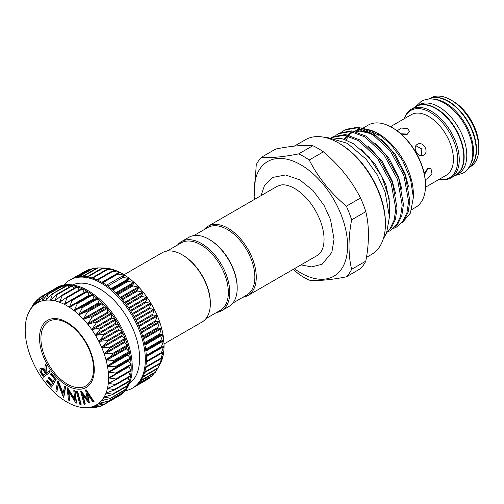 <?xml version="1.0" encoding="UTF-8"?>
<svg xmlns="http://www.w3.org/2000/svg" width="504" height="504" viewBox="0 0 504 504"><rect width="100%" height="100%" fill="white"/><g stroke="black" fill="none" stroke-linecap="round" stroke-linejoin="round"><path stroke-width="0.76" d="M416.102 106.495A39.646 22.888 60 0 1 416.279 106.388A39.646 22.888 60 0 1 436.105 108.354A39.646 22.888 60 0 1 462.004 143.293A39.646 22.888 60 0 1 455.925 175.064A39.646 22.888 60 0 1 455.748 175.165M416.279 106.388L418.931 104.857A39.646 22.888 60 0 1 438.751 106.823A39.646 22.888 60 0 1 464.656 141.763A39.646 22.888 60 0 1 458.577 173.534L455.925 175.064M433.194 99.13A39.646 22.888 60 0 1 445.467 102.948A39.646 22.888 60 0 1 470.667 164.046M429.194 98.979A39.646 22.888 60 0 1 448.113 101.417A39.646 22.888 60 0 1 473.773 135.551A39.646 22.888 60 0 1 468.802 167.58M411.692 209.632L415.674 207.333A47.47 27.405 -120 0 0 425.502 185.604A47.47 27.405 -120 0 0 391.942 127.468A47.47 27.405 -120 0 0 391.936 127.468A47.47 27.405 -120 0 0 368.204 125.118L362.962 128.142M424.16 173.263L427.581 168.645L430.901 168.449L431.997 173.54L427.581 178.844L425.2 179.468M425.489 186.77L426.05 186.701L425.483 187.236L446.172 175.298A34.978 20.191 -120 0 0 451.534 147.275A34.978 20.191 -120 0 0 428.684 116.449A34.978 20.191 -120 0 0 411.195 114.717L390.499 126.668L391.261 126.447L390.921 126.895M423.574 155.169C418.377 158.621 411.743 147.13 417.331 144.352C423.127 140.553 429.78 152.032 423.574 155.169M397.102 130.801L401.386 128.054L407.66 128.589L409.487 131.368L407.175 134.392L401.953 134.801M439.28 179.279A38.871 22.441 -120 0 0 440.08 179.399A38.871 22.441 -120 0 0 457.298 153.94A38.871 22.441 -120 0 0 430.271 112.354A38.871 22.441 -120 0 0 404.599 117.942A38.871 22.441 -120 0 0 404.309 118.698M440.08 179.399L441.233 179.556A39.646 22.888 -120 0 0 451.049 177.874A39.646 22.888 -120 0 0 457.128 146.11A39.646 22.888 -120 0 0 431.229 111.17A39.646 22.888 -120 0 0 411.403 109.204A39.646 22.888 -120 0 0 405.04 116.871L404.599 117.942M451.049 177.874L455.572 175.266A39.646 22.888 -120 0 0 461.651 143.495A39.646 22.888 -120 0 0 435.752 108.555A39.646 22.888 -120 0 0 415.926 106.596L411.403 109.204M468.751 167.656L470.591 166.597A39.646 22.888 -120 0 0 478.8 148.447A39.646 22.888 -120 0 0 450.765 99.887L450.765 99.887A39.646 22.888 -120 0 0 430.939 97.927L429.106 98.986M468.77 167.637A39.646 22.888 -120 0 0 474.239 135.715A39.646 22.888 -120 0 0 448.466 101.216A39.646 22.888 -120 0 0 429.131 98.986M478.8 148.447L478.8 145.996A36.647 21.162 -120 0 0 452.888 101.115A36.647 21.162 -120 0 0 452.882 101.115L450.765 99.887L452.888 101.115M391.936 127.468L392.647 127.877A46.469 26.825 60 0 1 425.502 184.785L425.502 185.604M254.413 199.471A66.207 38.222 60 0 1 300.787 164.795A66.207 38.222 60 0 1 347.596 245.876A66.207 38.222 60 0 1 300.787 272.91A66.207 38.222 60 0 1 294.38 268.701M293.315 269.319L298.658 274.044A73.949 42.695 -120 0 0 303.943 277.408A73.949 42.695 -120 0 0 309.236 280.148C318.175 281.062 330.548 279.959 346.355 276.835A73.949 42.695 -120 0 0 351.641 269.306L365.81 261.129C369.319 242.6 369.319 226.107 365.81 211.636L351.641 219.82C348.138 238.329 348.138 254.829 351.641 269.306M351.641 219.82A73.949 42.695 -120 0 0 346.355 206.186L360.524 198.003C351.723 180.678 339.349 165.287 323.404 151.83L309.236 160.007C318.037 177.339 330.404 192.73 346.355 206.186M309.236 160.007A73.949 42.695 -120 0 0 303.943 156.65A73.949 42.695 -120 0 0 298.658 153.903L312.827 145.719A73.949 42.695 60 0 1 318.112 148.466A73.949 42.695 60 0 1 323.404 151.83M360.524 198.003A73.949 42.695 60 0 1 365.81 211.636M365.81 261.129A73.949 42.695 60 0 1 360.524 268.651L346.355 276.835M366.465 257.38L371.694 254.363A66.207 38.222 -120 0 0 385.402 224.053A66.207 38.222 -120 0 0 338.587 142.972L338.587 142.972A66.207 38.222 -120 0 0 305.487 139.69L294.386 146.097M339.652 143.583L338.587 142.972L339.646 143.583A64.707 37.359 60 0 1 339.652 143.583A64.707 37.359 60 0 1 385.402 222.831L385.402 224.053M334.87 138.184A54.961 31.733 60 0 1 343.237 139.06L353.506 143.734L369.23 157.475L381.875 176.753L389.12 198.059L389.453 217.533M331.682 137.548L344.238 135.255L358.533 140.635L377.433 158.174L391.129 183.116L395.804 208.87L394.147 220.053L390.058 228.608L386.864 232.155M386.707 232.571L391.331 227.877L395.419 219.322L397.07 208.139L392.396 182.385L378.699 157.437L359.799 139.898L345.505 134.524L333.131 136.71L331.865 137.441M335.821 135.456L338.26 133.749L350.633 131.563L364.928 136.943L383.827 154.482L397.524 179.424L402.198 205.178L400.548 216.361L396.459 224.916L390.02 230.794L387.349 232.086M390.02 230.794L397.725 224.186L401.814 215.63L403.465 204.448L398.79 178.693L385.094 153.745L366.2 136.206L351.899 130.832L339.526 133.018L338.26 133.749M342.216 131.764L344.654 130.057L357.027 127.871L371.328 133.245L390.222 150.784L403.918 175.732L408.593 201.487L406.942 212.669L402.854 221.224L396.415 227.102L393.744 228.394M396.415 227.102L404.12 220.494L408.209 211.938L409.859 200.756L405.185 175.001L391.488 150.053L372.595 132.514L358.294 127.14L345.92 129.326L344.654 130.057M376.538 132.609L378.51 133.749A49.266 28.444 60 0 1 413.349 194.09L413.349 197.543L410.546 179.178L402.545 160.404L390.6 144.049L376.538 132.609L361.822 127.821M402.016 223.001L410.401 213.11L413.349 197.543M204.076 229.685A39.974 23.077 60 0 1 208.013 226.252A39.974 23.077 60 0 1 228.003 228.236A39.974 23.077 60 0 1 254.117 263.46A39.974 23.077 60 0 1 247.987 295.489A39.974 23.077 60 0 1 243.048 297.19M193.876 235.57L207.812 227.531A38.972 22.504 60 0 1 227.298 229.459A38.972 22.504 60 0 1 254.854 277.187A38.972 22.504 60 0 1 246.784 295.029L232.848 303.074M167.026 251.074L181.314 242.827A38.972 22.504 60 0 1 211.346 253.266A38.972 22.504 60 0 1 228.356 292.49A38.972 22.504 60 0 1 220.286 310.332L205.997 318.578M177.578 244.982A39.974 23.077 60 0 1 181.516 241.555A39.974 23.077 60 0 1 212.323 252.265A39.974 23.077 60 0 1 229.767 292.49A39.974 23.077 60 0 1 221.489 310.785A39.974 23.077 60 0 1 216.55 312.486M181.516 241.555L188.937 237.271A39.974 23.077 60 0 1 208.927 239.249A39.974 23.077 60 0 1 237.189 288.206A39.974 23.077 60 0 1 228.911 306.501L221.489 310.785M208.927 239.249L209.632 239.658A38.972 22.504 60 0 1 237.189 287.387L237.189 288.206M124.047 274.73L162.086 252.775A39.974 23.077 60 0 1 182.07 254.753L182.782 255.163A38.972 22.504 60 0 1 210.338 302.891L210.338 303.71A39.974 23.077 60 0 1 202.06 322.006L164.021 343.967M182.07 254.753A39.974 23.077 60 0 1 210.338 303.71M85.655 271.221L85.176 271.53M91.111 269.262L88.874 269.577M96.667 268.204L92.95 268.367M99.439 267.945L104.252 268.04A58.962 34.039 60 0 1 105.846 268.122L97.36 267.92M102.016 268.286L105.846 268.122A58.962 34.039 60 0 1 110.407 268.84L102.047 268.241M106.936 269.438L110.407 268.84A58.962 34.039 60 0 1 115.12 270.27L106.936 269.325M111.995 271.335L115.12 270.27A58.962 34.039 60 0 1 119.939 272.399L111.964 271.158M117.123 273.956L119.939 272.399A58.962 34.039 60 0 1 122.365 273.722A58.962 34.039 60 0 1 124.784 275.203L117.123 273.956M122.245 277.269L124.784 275.203A58.962 34.039 60 0 1 129.604 278.63L122.245 277.269M127.304 281.219L129.604 278.63A58.962 34.039 60 0 1 134.322 282.643L127.304 281.219M132.218 285.768L134.322 282.643A58.962 34.039 60 0 1 138.877 287.192L132.218 285.768M136.937 290.846L138.877 287.192A58.962 34.039 60 0 1 143.212 292.207L136.937 290.846M141.378 296.383L143.212 292.207A58.962 34.039 60 0 1 147.262 297.618L141.378 296.383M145.492 302.305L147.262 297.618A58.962 34.039 60 0 1 150.973 303.364L145.492 302.305M149.228 308.536L150.973 303.364A58.962 34.039 60 0 1 154.3 309.355L149.228 308.536M152.523 314.981L154.3 309.355A58.962 34.039 60 0 1 157.198 315.517L152.523 314.981M155.339 321.571L157.198 315.517A58.962 34.039 60 0 1 159.623 321.766L155.339 321.571M157.639 328.199L159.623 321.766A58.962 34.039 60 0 1 161.538 328.016L157.639 328.199M159.39 334.782L161.538 328.016A58.962 34.039 60 0 1 162.931 334.184L159.39 334.782M160.568 341.233L162.931 334.184A58.962 34.039 60 0 1 163.775 340.181L160.568 341.233M161.16 347.47L163.775 340.181A58.962 34.039 60 0 1 164.052 345.933L161.362 347.533M164.052 345.933A58.962 34.039 60 0 1 163.775 351.357L161.154 353.392L163.882 345.82M163.775 351.357A58.962 34.039 60 0 1 162.931 356.385L160.549 358.936L163.636 351.294M162.931 356.385A58.962 34.039 60 0 1 161.538 360.946L159.358 364.014L162.83 356.366M159.579 365.06L157.601 368.569L161.475 360.977M155.345 372.361L157.563 368.613M152.504 375.631L154.224 373.149M136.25 385.648L149.178 378.466L134.341 387.034A62.458 36.061 60 0 1 133.453 387.576L132.394 388.193A62.458 36.061 60 0 1 125.162 390.764M31.613 307.27L29.623 310.792L33.56 303.881L32.048 307.339L36.754 300.119L34.952 304.504L39.596 297.845L40.074 297.536L38.291 302.343M66.389 297.473L67.076 297.776L64.468 304.429A58.962 34.039 -120 0 0 59.655 302.299A58.962 34.039 -120 0 0 54.936 300.863A58.962 34.039 -120 0 0 50.381 300.151A58.962 34.039 -120 0 0 46.047 300.157A58.962 34.039 -120 0 0 41.996 300.894L41.996 300.894A58.962 34.039 -120 0 0 38.279 302.35L43.294 295.892L43.823 295.684L41.977 300.901L47.37 294.683L47.949 294.575L46.047 300.157L51.786 294.235L52.403 294.229L50.381 300.151L56.467 294.557L57.116 294.657L54.936 300.863L61.356 295.64L62.03 295.842L59.655 302.299L66.604 297.329L81.642 288.647A0.624 0.359 60 0 1 81.906 288.647A62.458 36.061 -120 0 0 76.847 286.757A62.458 36.061 -120 0 0 71.927 285.617A62.458 36.061 -120 0 0 67.208 285.245A62.458 36.061 -120 0 0 62.761 285.642A62.458 36.061 -120 0 0 58.64 286.808A62.458 36.061 -120 0 0 55.805 288.168A62.458 36.061 -120 0 0 54.911 288.716A0.624 0.359 60 0 1 55.257 288.761M41.996 300.894L42.487 300.453M46.047 300.157L46.576 299.76M50.381 300.151L50.942 299.798M54.936 300.863L55.528 300.567M59.655 302.299L60.272 302.053M71.492 300.031L72.185 300.428L69.319 307.226A58.962 34.039 -120 0 0 64.468 304.429L86.72 291.236A0.624 0.359 60 0 1 87.028 291.262A62.458 36.061 -120 0 0 81.906 288.647A0.624 0.359 60 0 1 82.265 289L84.269 292.459A0.624 0.359 -120 0 0 84.363 292.591M64.468 304.429L65.104 304.233M87.74 407.616A58.962 34.039 -120 0 0 91.791 406.879A58.962 34.039 -120 0 0 95.502 405.424A58.962 34.039 -120 0 0 98.828 403.276A58.962 34.039 -120 0 0 101.726 400.453A58.962 34.039 -120 0 0 104.152 397.007A58.962 34.039 -120 0 0 106.073 392.975A58.962 34.039 -120 0 0 107.459 388.414A58.962 34.039 -120 0 0 108.303 383.386A58.962 34.039 -120 0 0 108.587 377.956A58.962 34.039 -120 0 0 108.303 372.204A58.962 34.039 -120 0 0 107.459 366.206A58.962 34.039 -120 0 0 106.073 360.039A58.962 34.039 -120 0 0 104.152 353.789A58.962 34.039 -120 0 0 101.726 347.546A58.962 34.039 -120 0 0 98.828 341.384A58.962 34.039 -120 0 0 95.502 335.387A58.962 34.039 -120 0 0 91.791 329.647A58.962 34.039 -120 0 0 87.74 324.229A58.962 34.039 -120 0 0 83.406 319.215A58.962 34.039 -120 0 0 78.851 314.672A58.962 34.039 -120 0 0 74.132 310.659A58.962 34.039 -120 0 0 69.319 307.226L76.602 303.276L77.288 303.767L74.132 310.659L81.648 307.169L82.322 307.742L78.851 314.672L86.562 311.655L87.211 312.304L83.406 319.215L91.274 316.676L91.892 317.388L87.74 324.229L95.728 322.157L96.302 322.932L91.772 329.616L99.855 328.035L100.384 328.854L95.502 335.387L103.603 334.215L104.076 335.072L98.828 341.384L106.924 340.628L107.333 341.51L101.726 347.546L109.765 347.187L110.111 348.075L104.139 353.758L112.102 353.789L112.373 354.677L106.073 360.039L113.885 360.354L114.087 361.236L107.459 366.206L115.107 366.799L115.227 367.655L108.303 372.173L115.744 373.029L115.781 373.848L108.587 377.931L115.781 378.958L115.744 379.733L108.31 383.355L115.227 384.514L115.107 385.226L107.459 388.414L114.087 389.611L113.885 390.26L106.079 392.95L112.373 394.191L112.102 394.764L104.164 396.982L110.111 398.185L109.765 398.677L101.745 400.434L107.333 401.543L98.847 403.257L104.076 404.221L95.502 405.424L100.384 406.174L99.855 406.381L91.81 406.873L95.728 407.49L85.006 407.704A58.962 34.039 -120 0 0 87.74 407.616L87.917 407.604M89.428 295.583A0.624 0.359 -120 0 0 89.794 295.646L91.797 294.506A0.624 0.359 60 0 1 92.156 294.569A62.458 36.061 -120 0 0 87.028 291.262A0.624 0.359 60 0 1 87.375 291.659L89.139 295.224A0.624 0.359 -120 0 0 89.428 295.583M94.248 299.011A0.624 0.359 -120 0 0 94.62 299.13L96.844 298.399A0.624 0.359 60 0 1 97.215 298.519A62.458 36.061 -120 0 0 92.156 294.569A0.624 0.359 60 0 1 92.484 294.991L93.971 298.626A0.624 0.359 -120 0 0 94.248 299.011M98.967 303.024A0.624 0.359 -120 0 0 99.345 303.194L101.758 302.885A0.624 0.359 60 0 1 102.136 303.062A62.458 36.061 -120 0 0 97.215 298.519A0.624 0.359 60 0 1 97.511 298.973L98.715 302.614A0.624 0.359 -120 0 0 98.967 303.024M103.522 307.566A0.624 0.359 -120 0 0 103.906 307.793L106.47 307.906A0.624 0.359 60 0 1 106.854 308.133A62.458 36.061 -120 0 0 102.136 303.062A0.624 0.359 60 0 1 102.407 303.534L103.301 307.144A0.624 0.359 -120 0 0 103.522 307.566M107.856 312.575A0.624 0.359 -120 0 0 108.234 312.852L110.918 313.387A0.624 0.359 60 0 1 111.302 313.664A62.458 36.061 -120 0 0 106.854 308.133A0.624 0.359 60 0 1 107.087 308.618L107.667 312.146A0.624 0.359 -120 0 0 107.856 312.575M111.907 317.986A0.624 0.359 -120 0 0 112.279 318.314L115.051 319.259A0.624 0.359 60 0 1 115.422 319.586A62.458 36.061 -120 0 0 111.302 313.664A0.624 0.359 60 0 1 111.497 314.156L111.749 317.552A0.624 0.359 -120 0 0 111.907 317.986M115.624 323.732A0.624 0.359 -120 0 0 115.983 324.097L118.799 325.445A0.624 0.359 60 0 1 119.152 325.811A62.458 36.061 -120 0 0 115.422 319.586A0.624 0.359 60 0 1 115.58 320.078L115.504 323.297A0.624 0.359 -120 0 0 115.624 323.732M118.957 329.723A0.624 0.359 -120 0 0 119.297 330.126L122.119 331.859A0.624 0.359 60 0 1 122.453 332.262A62.458 36.061 -120 0 0 119.152 325.811A0.624 0.359 60 0 1 119.272 326.302L118.868 329.295A0.624 0.359 -120 0 0 118.957 329.723M121.855 335.885A0.624 0.359 -120 0 0 122.17 336.319L124.96 338.411A0.624 0.359 60 0 1 125.275 338.846A62.458 36.061 -120 0 0 122.453 332.262A0.624 0.359 60 0 1 122.529 332.734L121.804 335.475A0.624 0.359 -120 0 0 121.855 335.885M124.28 342.134A0.624 0.359 -120 0 0 124.57 342.588L127.292 345.019A0.624 0.359 60 0 1 127.581 345.473A62.458 36.061 -120 0 0 125.275 338.846A0.624 0.359 60 0 1 125.307 339.305L124.274 341.737A0.624 0.359 -120 0 0 124.28 342.134M126.202 348.384A0.624 0.359 -120 0 0 126.46 348.856L129.081 351.584A0.624 0.359 60 0 1 129.339 352.063A62.458 36.061 -120 0 0 127.581 345.473A0.624 0.359 60 0 1 127.569 345.908L126.233 348.012A0.624 0.359 -120 0 0 126.202 348.384M127.594 354.545A0.624 0.359 -120 0 0 127.821 355.036L130.303 358.029A0.624 0.359 60 0 1 130.523 358.514A62.458 36.061 -120 0 0 129.339 352.063A0.624 0.359 60 0 1 129.282 352.466L127.669 354.211A0.624 0.359 -120 0 0 127.594 354.545M128.438 360.549A0.624 0.359 -120 0 0 128.627 361.047L130.933 364.253A0.624 0.359 60 0 1 131.122 364.751A62.458 36.061 -120 0 0 130.523 358.514A0.624 0.359 60 0 1 130.423 358.88L128.552 360.247A0.624 0.359 -120 0 0 128.438 360.549M128.728 366.376A0.624 0.359 -120 0 0 128.873 366.799L130.977 370.188A0.624 0.359 60 0 1 131.122 370.679A62.458 36.061 -120 0 0 131.122 364.751A0.624 0.359 60 0 1 130.977 365.072L115.901 373.779M95.502 405.424L96.094 405.304M91.791 406.879L92.156 406.829M38.279 302.35A58.962 34.039 -120 0 0 34.952 304.504A58.962 34.039 -120 0 0 32.061 307.32A58.962 34.039 -120 0 0 29.635 310.773A58.962 34.039 -120 0 0 29.339 311.296A58.962 34.039 -120 0 0 27.714 314.805A58.962 34.039 -120 0 0 26.321 319.366A58.962 34.039 -120 0 0 25.484 324.393A58.962 34.039 -120 0 0 25.2 329.818A58.962 34.039 -120 0 0 25.484 335.57A58.962 34.039 -120 0 0 26.321 341.567A58.962 34.039 -120 0 0 27.714 347.735A58.962 34.039 -120 0 0 29.635 353.984A58.962 34.039 -120 0 0 32.061 360.234A58.962 34.039 -120 0 0 34.952 366.395A58.962 34.039 -120 0 0 38.279 372.387A58.962 34.039 -120 0 0 41.996 378.132A58.962 34.039 -120 0 0 46.047 383.544A58.962 34.039 -120 0 0 50.381 388.559A58.962 34.039 -120 0 0 54.936 393.101A58.962 34.039 -120 0 0 59.655 397.12A58.962 34.039 -120 0 0 64.468 400.548A58.962 34.039 -120 0 0 66.893 402.028A58.962 34.039 -120 0 0 69.319 403.351A58.962 34.039 -120 0 0 74.132 405.481A58.962 34.039 -120 0 0 78.851 406.911A58.962 34.039 -120 0 0 83.406 407.629A58.962 34.039 -120 0 0 85.006 407.704M55.805 288.168L56.864 287.557A62.458 36.061 60 0 1 88.093 290.651A62.458 36.061 60 0 1 128.892 345.687A62.458 36.061 60 0 1 119.322 395.741L118.257 396.352A62.458 36.061 -120 0 0 119.152 395.804A62.458 36.061 -120 0 0 122.453 393.164A62.458 36.061 -120 0 0 125.275 389.838A62.458 36.061 -120 0 0 127.581 385.869A62.458 36.061 -120 0 0 129.339 381.314A62.458 36.061 -120 0 0 130.523 376.223A62.458 36.061 -120 0 0 131.122 370.679A0.624 0.359 60 0 1 130.933 370.963L116.059 379.55M72.576 284.943A56.958 32.886 60 0 1 99.351 288.641A56.958 32.886 60 0 1 136.099 337.321A56.958 32.886 60 0 1 129.44 383.437M64.09 284.981A62.458 36.061 60 0 1 69.936 280.01A62.458 36.061 60 0 1 101.165 283.103A62.458 36.061 60 0 1 141.964 338.14A62.458 36.061 60 0 1 132.394 388.193M69.936 280.01L70.995 279.399A62.458 36.061 60 0 1 73.836 278.032A62.458 36.061 60 0 1 77.956 276.872A62.458 36.061 60 0 1 82.404 276.476A62.458 36.061 60 0 1 87.116 276.847A62.458 36.061 60 0 1 92.037 277.988A62.458 36.061 60 0 1 97.096 279.877A62.458 36.061 60 0 1 102.224 282.492A62.458 36.061 60 0 1 107.352 285.799A62.458 36.061 60 0 1 112.411 289.75A62.458 36.061 60 0 1 117.331 294.292A62.458 36.061 60 0 1 122.044 299.363A62.458 36.061 60 0 1 126.491 304.895A62.458 36.061 60 0 1 130.612 310.81A62.458 36.061 60 0 1 134.347 317.041A62.458 36.061 60 0 1 137.649 323.486A62.458 36.061 60 0 1 140.471 330.076A62.458 36.061 60 0 1 142.777 336.704A62.458 36.061 60 0 1 144.535 343.287A62.458 36.061 60 0 1 145.719 349.745A62.458 36.061 60 0 1 146.311 355.981A62.458 36.061 60 0 1 146.311 361.91A62.458 36.061 60 0 1 145.719 367.454A62.458 36.061 60 0 1 144.535 372.544A62.458 36.061 60 0 1 142.777 377.099A62.458 36.061 60 0 1 140.471 381.068A62.458 36.061 60 0 1 137.649 384.394A62.458 36.061 60 0 1 134.347 387.034M67.246 384.079A37.227 21.489 60 0 1 40.925 338.486A37.227 21.489 60 0 1 67.246 323.291A37.227 21.489 60 0 1 78.593 332.81A37.227 21.489 60 0 1 90.997 354.299A37.227 21.489 60 0 1 67.246 384.079M407.66 134.077L400.825 133.793M421.665 155.711L421.791 148.995L415.907 145.738M424.469 174.743L427.638 168.613M40.49 368.474C41.926 367.844 43.369 368.752 44.825 371.202L45.102 364.65L46.034 366.106L45.751 372.651L46.179 373.319L49.524 370.799L50.274 371.977L43.489 377.162L40.377 372.091C39.646 370.409 39.677 369.199 40.49 368.474L40.849 368.266C42.279 367.643 43.722 368.55 45.177 370.994M45.102 364.65L45.455 364.442L46.387 365.904L46.103 372.443L46.5 373.073M89.05 403.162L82.442 394.733L84.968 404.227L84.149 404.441L80.64 391.268L87.551 400.126L85.573 389.976L86.083 389.731L94.141 401.719L92.963 402.135L87.16 393.498L89.05 403.162L89.403 402.954L87.715 394.323M83.066 395.558L85.321 404.025L84.968 404.227M80.64 391.268L81.144 391.022L87.375 399.225M77.66 391.558L81.163 404.29L80.81 404.491L79.884 404.359L76.381 391.627L77.66 391.558L77.307 391.759L80.81 404.491M69.445 400.472L68.475 400.075L67.076 387.923L74.838 399.874L73.779 390.688L74.132 390.487L75.146 390.902L76.545 403.055L75.978 403.175L68.374 391.173L69.445 400.472L69.798 400.271L68.834 391.898M67.076 387.923L67.649 387.809L74.731 398.947M56.832 391.898L55.868 391.142L57.676 380.942L62.95 393.908L64.663 385.995L65.671 386.789L63.863 396.988L63.302 397.026L58.212 384.098L56.832 391.898L58.432 384.653M57.676 380.942L58.25 380.911L63.082 393.145M46.904 380.551L51.118 385.371L52.479 382.939L48.302 378.164L48.73 377.408L52.907 382.183L54.621 379.134L50.438 374.359L51.225 373.388L56.29 379.184L51.578 387.154L46.475 381.32L46.904 380.551L47.256 380.35L51.326 384.999M48.73 377.408L49.083 377.2L53.115 381.811M161.538 360.946A58.962 34.039 60 0 1 159.913 364.455L159.245 365.677M149.656 377.906L150.16 377.175M117.344 396.85A62.458 36.061 -120 0 0 118.257 396.352M33.56 303.881L34.889 302.822M36.338 300.523L38.865 298.897M35.261 304.132L34.94 304.517M39.596 297.845L43.684 295.457M43.294 295.892L59.012 286.908L59.648 287.425M47.37 294.683L63.145 285.806L64.285 286.896M51.786 294.235L67.593 285.459L69.13 287.167M56.467 294.557L57.116 294.657L72.305 285.881L74.126 288.219M61.356 295.64L62.03 295.842L77.219 287.072L79.222 290.039M130.99 365.066L115.781 373.848M109.053 377.477L108.587 377.931M130.99 370.938L115.744 379.733M108.807 382.952L108.31 383.355M128.602 372.317L130.423 375.738L115.227 384.514L115.107 385.226M108.001 388.023L107.472 388.389M127.94 377.849L129.282 380.841L114.087 389.611L113.885 390.26M106.64 392.635L106.079 392.95M126.662 382.946L127.569 385.421L112.373 394.191L112.102 394.764M104.75 396.717L104.164 396.982M124.772 387.544L125.307 389.416L109.765 398.677M102.35 400.22L101.745 400.434M122.289 391.589L122.529 392.774L106.924 401.946M119.221 395.041L119.272 395.445L103.603 404.523M103.156 404.573L99.855 406.381M97.82 406.507L95.728 407.49M92.383 407.547L91.274 407.831M119.272 395.445A0.624 0.359 60 0 1 119.146 395.81L104.309 404.378M122.529 392.774A0.624 0.359 60 0 1 122.415 393.196L107.566 401.77M125.307 389.416A0.624 0.359 60 0 1 124.96 389.907M127.569 385.421A0.624 0.359 60 0 1 127.292 385.995M129.282 380.841A0.624 0.359 60 0 1 129.081 381.49M130.423 375.738A0.624 0.359 60 0 1 130.303 376.456L115.592 384.949M71.719 299.899L86.688 291.255A0.624 0.359 60 0 1 86.72 291.236M66.793 297.234L81.579 288.697A0.624 0.359 60 0 1 81.642 288.647M61.904 295.325L76.551 286.864A0.624 0.359 60 0 1 77.219 287.072M71.656 285.781A0.624 0.359 60 0 1 72.305 285.881M66.975 285.459A0.624 0.359 60 0 1 67.593 285.459M62.565 285.907A0.624 0.359 60 0 1 63.145 285.806M58.483 287.116A0.624 0.359 60 0 1 59.012 286.908M85.573 389.976L86.083 389.731M85.724 389.932L93.782 401.921M80.791 391.23L81.144 391.022M76.381 391.627L77.307 391.759M73.779 390.688L75.146 390.902M67.297 388.011L67.649 387.809M74.794 391.11L76.192 403.263M64.31 386.196L65.318 386.99L65.671 386.789M57.897 381.119L58.25 380.911M65.318 386.99L63.51 397.19M50.873 373.596L55.938 379.386L56.29 379.184M55.938 379.386L51.578 387.154M49.172 371.007L49.921 372.185L43.489 377.162M43.369 375.499L45.555 373.804L44.264 371.776C43.294 370.031 42.298 369.337 41.271 369.697C40.635 370.629 40.893 371.87 42.04 373.426L43.369 375.499M49.921 372.185L50.274 371.977M45.751 372.651L46.103 372.443M46.034 366.106L46.387 365.904M42.04 373.426L42.393 373.218L43.691 375.247M41.624 369.495C40.988 370.421 41.246 371.669 42.393 373.218M356.775 131.897A47.47 27.405 60 0 1 361.746 130.719M366.288 130.82A47.47 27.405 60 0 1 367.013 130.927M372.128 132.243A47.47 27.405 60 0 1 378.51 135.217M346.286 140.099A49.266 28.444 60 0 1 347.363 137.983M347.773 137.302A49.266 28.444 60 0 1 348.554 136.156M349.24 135.261A49.266 28.444 60 0 1 349.883 134.53M350.557 133.831A49.266 28.444 60 0 1 352.869 131.941M355.774 130.372A49.266 28.444 60 0 1 362.162 129.018M366.036 129.213A49.266 28.444 60 0 1 377.534 133.201M343.237 139.06L334.442 138.083M312.827 145.719C304.025 144.799 291.652 145.902 275.707 149.039L261.538 157.216A73.949 42.695 -120 0 0 256.246 164.745L253.959 199.729M261.538 157.216C270.339 158.143 282.712 157.04 298.658 153.903M91.967 277.962L106.81 269.394M111.875 271.19L96.944 279.808L111.844 271.228M102.047 282.391L116.991 273.76M124.803 275.43L122.182 276.961M112.172 289.548L127.228 280.854M117.079 294.04L132.143 285.34M121.785 299.061L136.855 290.361M126.233 304.548L141.303 295.842M130.36 310.42L145.435 301.72M134.108 316.606L149.184 307.906M137.428 323.02L152.504 314.313M140.276 329.572L155.345 320.872M142.613 336.174L157.676 327.474M144.409 342.739L159.466 334.045M145.637 349.171L160.688 340.484M146.28 355.396L161.318 346.714M146.343 361.318L161.362 352.642M145.814 366.855L160.808 358.199M144.711 371.933L159.667 363.296M143.067 376.469L157.954 367.876M140.925 380.394L155.692 371.87M138.436 383.588L152.914 375.228M89.794 295.646L69.974 307.087M94.62 299.13L74.8 310.571M99.345 303.194L79.525 314.641M103.906 307.793L84.086 319.234M108.234 312.852L88.414 324.299M112.279 318.314L92.459 329.755M115.983 324.097L96.163 335.538M119.297 330.126L99.471 341.567M122.17 336.319L102.35 347.76M124.57 342.588L104.75 354.035M126.46 348.856L106.64 360.303M127.821 355.036L108.001 366.484M128.627 361.047L108.807 372.488M128.873 366.799L109.053 378.239M114.679 380.224L108.732 383.657M111.044 386.833L107.843 388.679M108.442 392.049L106.413 393.221M105.821 396.44L104.454 397.228M102.929 400.1L101.984 400.649M99.691 403.061L99.049 403.433M66.893 385.503A38.726 22.359 60 0 1 39.514 338.077A38.726 22.359 60 0 1 66.893 322.27A38.726 22.359 60 0 1 94.273 369.697A38.726 22.359 60 0 1 66.893 385.503M130.977 370.188L115.781 378.958M130.933 364.253L115.744 373.029M130.423 358.88L115.227 367.655M130.303 358.029L115.107 366.799M128.552 360.247L108.732 371.687M129.282 352.466L114.087 361.236M129.081 351.584L113.885 360.354M127.669 354.211L107.843 365.652M127.569 345.908L112.373 354.677M127.292 345.019L112.102 353.789M126.233 348.012L106.413 359.459M125.307 339.305L110.111 348.075M124.96 338.411L109.765 347.187M124.274 341.737L104.454 353.184M122.529 332.734L107.333 341.51M122.119 331.859L106.924 340.628M121.804 335.475L101.984 346.916M119.272 326.302L104.076 335.072M118.799 325.445L103.603 334.215M118.868 329.295L99.049 340.742M115.58 320.078L100.384 328.854M115.051 319.259L99.855 328.035M115.504 323.297L95.684 334.738M111.497 314.156L96.302 322.932M110.918 313.387L95.728 322.157M111.749 317.552L91.93 328.999M107.087 308.618L91.892 317.388M106.47 307.906L91.274 316.676M107.667 312.146L87.847 323.587M102.407 303.534L87.211 312.304M101.758 302.885L86.562 311.655M103.301 307.144L83.481 318.585M97.511 298.973L82.322 307.742M96.844 298.399L81.648 307.169M98.715 302.614L78.895 314.061M92.484 294.991L77.288 303.767M91.797 294.506L76.602 303.276M93.971 298.626L74.151 310.067M87.375 291.659L72.185 300.428M89.139 295.224L69.313 306.665M82.265 289L67.076 297.776M84.269 292.459L64.449 303.899M63.844 299.37L59.623 301.808M57.412 298.966L54.898 300.422M51.994 298.796L50.337 299.754M47.143 299.156L46.009 299.811M42.745 300.151L41.964 300.598M38.776 301.808L38.26 302.11M161.929 357.456L162.679 357.021M145.7 367.567L160.555 358.987M161.683 353.09L163.561 352M161.261 353.462L146.305 362.099L161.211 353.48M146.343 356.706L163.882 346.582M161.337 347.546L146.324 356.215L161.318 347.558M145.889 351.074L163.636 340.83M145.788 350.293L163.561 340.03M145.757 350.028L160.808 341.34M144.931 345.158L162.83 334.82M144.761 344.339L162.679 333.995M144.604 343.615L159.667 334.921M143.464 339.041L161.475 328.646M143.224 338.203L161.249 327.802M142.884 337.063L157.954 328.362M141.492 332.816L159.579 322.377M141.189 331.972L159.283 321.527M140.622 330.46L155.692 321.76M139.041 326.573L157.179 316.103M138.669 325.735L156.82 315.258M137.838 323.896L152.914 315.195M136.137 320.399L154.306 309.91M135.708 319.574L153.884 309.084M134.581 317.463L149.656 308.757M132.817 314.376L150.998 303.881M132.338 313.576L150.52 303.08M130.889 311.239L145.965 302.539M129.131 308.587L147.294 298.097M128.608 307.824L146.765 297.341M126.806 305.317L141.882 296.617M125.124 303.106L143.249 292.641M124.557 302.394L142.682 291.929M122.403 299.773L137.472 291.073M120.853 298.009L138.921 287.576M120.261 297.354L138.317 286.927M117.722 294.689L132.791 285.988M116.386 293.359L134.36 282.983M115.769 292.767L133.73 282.397M112.846 290.121L127.903 281.427M111.781 289.22L129.635 278.914M111.157 288.704L128.986 278.41M107.825 286.14L122.869 277.452M106.495 285.201L124.148 275.008M102.734 282.788L117.76 274.113M101.877 282.297L119.284 272.242M97.644 280.123L112.65 271.461M113.28 270.831L114.452 270.15M92.635 278.17L107.604 269.527M109.261 269.035L109.727 268.764M87.772 276.954L102.696 268.342M83.141 276.482L97.978 267.914M78.87 276.721L93.53 268.26M75.254 277.534L89.403 269.369M375.102 135.759L363.85 130.977L353.89 131.16M352.145 131.802L348.025 134.442M346.771 135.702L345.442 137.365M344.994 138.027L344.207 139.362M390.039 205.021L385.862 184.615L375.48 164.676L360.864 149.102M395.69 193.895L392.257 180.923L382.441 161.803L368.581 146.456M402.085 190.203L398.651 177.232L388.836 158.111L374.976 142.764M408.479 186.512L405.052 173.54L395.231 154.419L381.37 139.072M367.668 131.242L353.506 131.084M352.012 131.777L347.899 134.94M347.155 135.79L344.761 139.545M415.466 106.861L421.338 101.279C428.312 97.682 435.979 98.293 444.333 103.118C457.449 111.46 466.408 123.94 471.202 140.547C473.382 149.083 473.319 156.624 471.013 163.176C469.363 167.637 466.654 170.995 462.88 173.237L455.112 175.531M324.204 137.277L326.271 137.17L347.313 143.319L366.087 159.151L377.219 174.781L385.081 191.993L389.46 216.884L386.599 232.861L383.135 239.356M392.647 127.877L391.942 127.468M247.987 295.489L317.237 255.509C321.899 252.624 323.568 246.727 323.845 243.041C324.563 236.534 323.404 229.15 320.374 220.878C314.408 206.136 305.865 195.344 294.752 188.502C289.472 185.585 284.987 184.401 281.295 184.943L277.263 186.272L208.013 226.252M300.97 264.902L311.661 266.937L322.132 264.222L331.821 252.435L334.045 239.255L330.523 219.58L324.047 205.38L312.984 190.493L299.748 179.846L285.529 174.964L272.5 177.484L264.499 185.529L260.996 195.665M71.915 278.901L84.949 271.373M73.823 278.038L88.647 269.476M77.918 276.879L92.742 268.317M82.341 276.476L97.177 267.908M87.028 276.835L101.884 268.254M91.917 277.95L106.804 269.356M102.041 282.385L117.022 273.735M78.593 332.81C84.143 339.154 88.276 346.317 90.997 354.299M29.339 311.296L30.013 310.067M92.591 407.547L92.081 407.843M98.148 406.489L96.51 407.434M103.635 404.523L100.605 406.274M125.206 389.907L110.338 398.494M127.493 385.976L112.587 394.582M129.232 381.465L114.276 390.096M130.404 376.425L115.391 385.094M76.633 286.77L61.658 295.42M71.763 285.642L56.839 294.26M67.095 285.277L52.208 293.87M62.691 285.667L47.836 294.248M58.615 286.82L43.772 295.388M54.917 288.71L40.074 297.278M39.091 298.576L36.798 299.899M35.028 302.595L33.982 303.2M137.63 384.413L152.454 375.852M140.44 381.112L155.27 372.55M142.739 377.168L157.588 368.6M144.503 372.645L159.371 364.058M145.694 367.599L160.6 358.993M344.875 139.583L347.382 135.841M348.169 134.996L352.693 131.909M354.419 131.273L358.054 130.624L371.631 133.844L375.348 135.941M361.696 128.873L359.906 129.906M358.722 130.586L356.567 131.834"/></g></svg>
